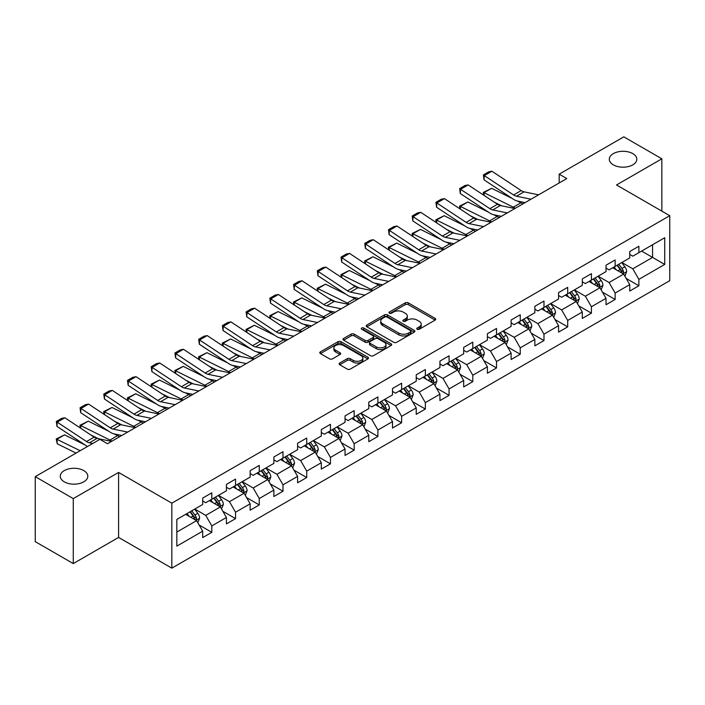 <?xml version="1.0" encoding="UTF-8"?>
<svg xmlns="http://www.w3.org/2000/svg" width="705" height="705" viewBox="0 0 705 705"><rect width="100%" height="100%" fill="white"/><g stroke="black" fill="none" stroke-linecap="round" stroke-linejoin="round"><path stroke-width="1.06" d="M417.175 329.253A1.48 0.855 0 0 0 419.272 329.253L435.126 320.096A2.115 1.216 0 0 0 435.752 319.242A2.115 1.216 0 0 0 435.126 318.378L408.257 302.859A2.115 1.216 0 0 0 405.278 302.859L389.416 312.015A1.48 0.855 0 0 0 388.984 312.623A1.48 0.855 0 0 0 389.416 313.223A1.48 0.855 0 0 0 391.504 313.223L393.557 312.042A6.759 3.904 0 0 1 403.11 312.042L405.349 313.337A6.759 3.904 0 0 1 407.331 316.096A6.759 3.904 0 0 1 405.349 318.845L403.295 320.035A1.48 0.855 0 0 0 402.863 320.634A1.48 0.855 0 0 0 403.295 321.242A1.48 0.855 0 0 0 405.384 321.242L407.437 320.052A6.759 3.904 0 0 1 416.99 320.052L419.228 321.348A6.759 3.904 0 0 1 421.211 324.106A6.759 3.904 0 0 1 419.228 326.864L417.175 328.054A1.48 0.855 0 0 0 416.743 328.653A1.48 0.855 0 0 0 417.175 329.253L417.175 328.054M83.763 470.596A13.765 7.949 0 0 0 68.764 468.878A13.765 7.949 0 0 0 60.269 476.219A13.765 7.949 0 0 0 64.296 481.841A13.765 7.949 0 0 0 79.304 483.56A13.765 7.949 0 0 0 87.799 476.219A13.765 7.949 0 0 0 83.763 470.596M632.79 153.619A13.765 7.949 0 0 0 617.791 151.901A13.765 7.949 0 0 0 609.296 159.242A13.765 7.949 0 0 0 613.324 164.855A13.765 7.949 0 0 0 628.331 166.583A13.765 7.949 0 0 0 636.827 159.242A13.765 7.949 0 0 0 632.79 153.619M339.739 363.022A2.115 1.216 0 0 0 339.123 363.886A2.115 1.216 0 0 0 339.739 364.741L347.274 369.094A2.115 1.216 0 0 0 350.262 369.094L367.878 358.924A2.115 1.216 0 0 0 368.495 358.061A2.115 1.216 0 0 0 367.878 357.206L341.008 341.687A2.115 1.216 0 0 0 338.021 341.687L320.405 351.857A2.115 1.216 0 0 0 319.788 352.72A2.115 1.216 0 0 0 320.405 353.584L329.517 358.836A2.115 1.216 0 0 0 332.496 358.836L340.039 354.492A2.115 1.216 0 0 0 340.656 353.628A2.115 1.216 0 0 0 340.039 352.764L335.518 350.156A5.649 3.261 0 0 1 333.87 347.847A5.649 3.261 0 0 1 337.351 344.842A5.649 3.261 0 0 1 343.511 345.547L361.198 355.761A5.649 3.261 0 0 1 362.855 358.061A5.649 3.261 0 0 1 359.365 361.075A5.649 3.261 0 0 1 353.214 360.37L350.262 358.669A2.115 1.216 0 0 0 347.274 358.669L339.739 363.022L339.739 364.741M118.59 472.438L73.267 498.611L35.25 476.659L35.25 541.634L73.267 563.586L118.59 537.422L171.826 568.151L171.826 503.176L118.59 472.438L118.59 537.422M661.845 211.13L661.845 158.801L616.523 184.966L669.75 215.695L171.826 503.176M661.845 158.801L623.819 136.849L559.18 174.17L559.18 182.947M35.25 476.659L99.89 439.338L107.495 443.727L566.785 178.559L559.18 174.17M393.707 342.295A2.115 1.216 0 0 0 396.686 342.295L414.302 332.125A2.115 1.216 0 0 0 414.928 331.262A2.115 1.216 0 0 0 414.302 330.398L387.433 314.888A2.115 1.216 0 0 0 384.445 314.888L366.838 325.058A2.115 1.216 0 0 0 366.212 325.913A2.115 1.216 0 0 0 366.838 326.776L393.707 342.295M362.273 329.579A1.48 0.855 0 0 1 363.771 329.781L363.771 328.028L391.09 343.802A2.115 1.216 0 0 1 391.707 344.666A2.115 1.216 0 0 1 391.09 345.52L373.474 355.69A2.115 1.216 0 0 1 370.495 355.69L343.617 340.18L343.617 338.453A2.115 1.216 0 0 0 343 339.317A2.115 1.216 0 0 0 343.617 340.18M343.617 338.453L351.161 334.108A2.115 1.216 0 0 1 354.148 334.108L365.04 340.4A2.115 1.216 0 0 0 368.028 340.4L373.033 337.51A2.115 1.216 0 0 0 373.65 336.646A2.115 1.216 0 0 0 373.033 335.783L361.683 329.235A1.48 0.855 0 0 1 361.251 328.636A1.48 0.855 0 0 1 362.158 327.843A1.48 0.855 0 0 1 363.771 328.028M171.826 568.151L669.75 280.678L669.75 215.695M199.118 524.996L211.817 532.328L211.817 525.912L226.42 517.488L226.42 523.894L235.549 518.624L235.549 512.218L250.143 503.793L250.143 510.2L259.273 504.93L259.273 498.523L273.875 490.09L273.875 496.505L282.996 491.235L282.996 484.82L297.598 476.395L297.598 482.802L306.719 477.532L306.719 471.125L321.321 462.7L321.321 469.107L330.451 463.837L330.451 457.43L345.045 448.997L345.045 455.412L354.174 450.142L354.174 443.727L368.777 435.302L368.777 441.709L377.898 436.439L377.898 430.032L392.5 421.608L392.5 428.014L401.621 422.744L401.621 416.338L416.223 407.904L416.223 414.32L425.353 409.05L425.353 402.634L439.946 394.21L439.946 400.616L449.076 395.346L449.076 388.94L463.678 380.506L463.678 386.922L472.799 381.652L472.799 375.245L487.402 366.812L487.402 373.218L496.523 367.957L496.523 361.542L511.125 353.117L511.125 359.524L520.246 354.254L520.246 347.847L534.848 339.413L534.848 345.829L543.978 340.559L543.978 334.152L558.572 325.719L558.572 332.125L567.701 326.864L567.701 320.449L582.304 312.024L582.304 318.431L591.424 313.161L591.424 306.754L606.027 298.321L606.027 304.736L615.148 299.466L615.148 293.06L629.75 284.626L629.75 291.033L638.88 285.772L638.88 279.356L664.727 264.428L664.727 237.735L652.566 244.758L652.566 257.404L664.727 264.428M211.817 532.328L202.696 537.598L202.696 531.182L176.84 546.111L176.84 519.418L202.696 504.489L202.696 498.083L211.817 492.813L211.817 499.219L226.42 490.795L226.42 484.388L235.549 479.118L235.549 485.525L250.143 477.1L250.143 470.684L259.273 465.415L259.273 471.83L273.875 463.397L273.875 456.99L282.996 451.72L282.996 458.127L297.598 449.702L297.598 443.286L306.719 438.025L306.719 444.432L321.321 436.007L321.321 429.592L330.451 424.322L330.451 430.737L345.045 422.304L345.045 415.897L354.174 410.627L354.174 417.034L368.777 408.609L368.777 402.194L377.898 396.933L377.898 403.339L392.5 394.906L392.5 388.499L401.621 383.229L401.621 389.645L416.223 381.211L416.223 374.804L425.353 369.535L425.353 375.941L439.946 367.517L439.946 361.101L449.076 355.84L449.076 362.247L463.678 353.813L463.678 347.406L472.799 342.137L472.799 348.552L487.402 340.118L487.402 333.712L496.523 328.442L496.523 334.849L511.125 326.424L511.125 320.008L520.246 314.747L520.246 321.154L534.848 312.72L534.848 306.314L543.978 301.044L543.978 307.459L558.572 299.026L558.572 292.619L567.701 287.349L567.701 293.756L582.304 285.331L582.304 278.916L591.424 273.655L591.424 280.061L606.027 271.628L606.027 265.221L615.148 259.951L615.148 266.367L629.75 257.933L629.75 251.526L638.88 246.256L638.88 252.663L664.727 237.735M209.385 500.629L220.339 506.948L205.737 515.381L194.791 509.054M202.696 500.982L205.737 502.736L211.817 499.219M205.737 515.381L211.817 525.912M220.339 506.948L226.42 517.488M233.117 486.935L244.062 493.253L229.46 501.678L218.515 495.359M226.42 487.278L229.46 489.041L235.549 485.525M229.46 501.678L235.549 512.218M244.062 493.253L250.143 503.793M256.84 473.231L267.785 479.559L253.192 487.983L242.238 481.665M250.143 473.584L253.192 475.337L259.273 471.83M253.192 487.983L259.273 498.523M267.785 479.559L273.875 490.09M280.564 459.537L291.517 465.855L276.915 474.289L265.961 467.961M273.875 459.889L276.915 461.643L282.996 458.127M276.915 474.289L282.996 484.82M291.517 465.855L297.598 476.395M304.287 445.833L315.241 452.161L300.638 460.585L289.685 454.267M297.598 446.186L300.638 447.948L306.719 444.432M300.638 460.585L306.719 471.125M315.241 452.161L321.321 462.7M328.01 432.139L338.964 438.466L324.362 446.891L313.417 440.572M321.321 432.491L324.362 434.245L330.451 430.737M324.362 446.891L330.451 457.43M338.964 438.466L345.045 448.997M351.742 418.444L362.687 424.762L348.094 433.196L337.14 426.869M345.045 418.796L348.094 420.55L354.174 417.034M348.094 433.196L354.174 443.727M362.687 424.762L368.777 435.302M375.465 404.74L386.419 411.068L371.817 419.493L360.863 413.174M368.777 405.093L371.817 406.856L377.898 403.339M371.817 419.493L377.898 430.032M386.419 411.068L392.5 421.608M399.189 391.046L410.143 397.364L395.54 405.798L384.586 399.479M392.5 391.398L395.54 393.152L401.621 389.645M395.54 405.798L401.621 416.338M410.143 397.364L416.223 407.904M422.912 377.351L433.866 383.67L419.263 392.103L408.318 385.776M416.223 377.704L419.263 379.457L425.353 375.941M419.263 392.103L425.353 402.634M433.866 383.67L439.946 394.21M446.644 363.648L457.589 369.975L442.987 378.4L432.042 372.081M439.946 364L442.987 365.763L449.076 362.247M442.987 378.4L449.076 388.94M457.589 369.975L463.678 380.506M470.367 349.953L481.312 356.272L466.719 364.705L455.765 358.387M463.678 350.306L466.719 352.059L472.799 348.552M466.719 364.705L472.799 375.245M481.312 356.272L487.402 366.812M494.09 336.259L505.044 342.577L490.442 351.011L479.488 344.683M487.402 336.611L490.442 338.365L496.523 334.849M490.442 351.011L496.523 361.542M505.044 342.577L511.125 353.117M517.814 322.555L528.768 328.882L514.165 337.307L503.22 330.989M511.125 322.908L514.165 324.661L520.246 321.154M514.165 337.307L520.246 347.847M528.768 328.882L534.848 339.413M541.546 308.861L552.491 315.179L537.889 323.613L526.943 317.294M534.848 309.213L537.889 310.967L543.978 307.459M537.889 323.613L543.978 334.152M552.491 315.179L558.572 325.719M565.269 295.166L576.214 301.484L561.621 309.918L550.667 303.591M558.572 295.518L561.621 297.272L567.701 293.756M561.621 309.918L567.701 320.449M576.214 301.484L582.304 312.024M588.992 281.462L599.946 287.79L585.344 296.215L574.39 289.896M582.304 281.815L585.344 283.569L591.424 280.061M585.344 296.215L591.424 306.754M599.946 287.79L606.027 298.321M612.715 267.768L623.669 274.086L609.067 282.52L598.113 276.193M606.027 268.12L609.067 269.874L615.148 266.367M609.067 282.52L615.148 293.06M623.669 274.086L629.75 284.626M641.612 251.086L652.566 257.404L632.79 268.825L621.845 262.498M629.75 254.417L632.79 256.179L638.88 252.663M632.79 268.825L638.88 279.356M73.267 498.611L73.267 563.586M176.84 532.063L196.616 520.651L185.662 514.324M196.616 520.651L202.696 531.182M626.181 278.44L638.88 285.772M602.449 292.134L615.148 299.466M578.726 305.829L591.424 313.161M555.002 319.532L567.701 326.864M531.279 333.227L543.978 340.559M507.547 346.922L520.246 354.254M483.824 360.625L496.523 367.957M460.101 374.32L472.799 381.652M436.377 388.014L449.076 395.346M412.654 401.718L425.353 409.05M388.922 415.412L401.621 422.744M365.199 429.107L377.898 436.439M341.476 442.81L354.174 450.142M317.752 456.505L330.451 463.837M294.02 470.2L306.719 477.532M270.297 483.903L282.996 491.235M246.574 497.598L259.273 504.93M222.85 511.301L235.549 518.624M417.765 329.464L419.228 328.618A6.759 3.904 0 0 0 421.211 325.86L421.211 324.106M407.331 316.096L407.331 317.849A6.759 3.904 0 0 1 405.349 320.608L403.886 321.454M435.126 318.378L435.126 320.096L408.257 304.622A2.115 1.216 0 0 0 405.278 304.622L390.006 313.434M414.276 332.134L387.433 316.642A2.115 1.216 0 0 0 384.445 316.642L366.864 326.794M410.574 331.861A1.48 0.855 0 0 0 411.006 331.262A1.48 0.855 0 0 0 410.574 330.654L386.983 317.038A1.48 0.855 0 0 0 384.895 317.038L382.736 318.29A6.759 3.904 0 0 0 380.753 321.048A6.759 3.904 0 0 0 382.736 323.806L398.854 333.113A6.759 3.904 0 0 0 408.406 333.113L410.574 331.861L410.574 333.624A1.48 0.855 0 0 0 411.006 333.016L411.006 331.262M380.753 321.048L380.753 322.802A6.759 3.904 0 0 0 382.736 325.56L382.736 323.806M410.574 333.624L408.406 334.866A6.759 3.904 0 0 1 398.854 334.866L382.736 325.56M343.652 340.198L351.161 335.862L351.161 334.108M373.65 336.646L373.65 338.4A2.115 1.216 0 0 1 373.033 339.264L368.028 342.154A2.115 1.216 0 0 1 365.04 342.154L354.148 335.862A2.115 1.216 0 0 0 351.161 335.862M363.771 329.781L391.063 345.538M376.347 346.922A5.649 3.261 0 0 0 382.507 347.635A5.649 3.261 0 0 0 385.988 344.622A5.649 3.261 0 0 0 384.34 342.313L378.1 338.717A2.115 1.216 0 0 0 375.122 338.717L370.116 341.599A2.115 1.216 0 0 0 369.499 342.463A2.115 1.216 0 0 0 370.116 343.326L376.347 346.922L376.347 348.684A5.649 3.261 0 0 0 382.507 349.389A5.649 3.261 0 0 0 385.988 346.375L385.988 344.622M369.499 342.463L369.499 344.225A2.115 1.216 0 0 0 370.116 345.08L370.116 343.326M376.347 348.684L370.116 345.08M362.855 358.061L362.855 359.823A5.649 3.261 0 0 1 359.365 362.837A5.649 3.261 0 0 1 353.214 362.123L350.262 360.422A2.115 1.216 0 0 0 347.274 360.422L339.766 364.758M333.87 347.847L333.87 349.61A5.649 3.261 0 0 0 335.518 351.91L335.518 350.156M340.039 352.764L340.039 354.492L335.518 351.91M367.851 358.942L341.008 343.441A2.115 1.216 0 0 0 338.021 343.441L320.431 353.602L320.405 351.857M624.868 276.175L626.674 271.61A5.702 3.287 -120 0 0 624.859 266.763L621.722 262.568M483.656 195.153L483.269 192.421L491.623 188.305L512.271 198.502M517.399 201.031L520.916 202.776A16.127 9.315 60 0 1 522.854 203.921M616.249 269.804L614.117 266.957M491.623 188.305L484.018 192.694L513.311 207.164A16.127 9.315 60 0 1 515.249 208.31M483.269 192.421L484.018 192.694L484.185 195.505M501.66 205.807L494.24 202.141M622.788 273.584L623.599 271.857A5.702 3.287 -120 0 0 621.969 268.429L618.831 264.234M617.404 265.062L620.885 269.707A2.899 1.674 60 0 1 621.413 270.597L623.599 271.857M617.007 265.291L620.144 269.477A5.702 3.287 60 0 1 621.775 272.906M531.006 199.215L516.465 196.237A10.751 6.213 60 0 1 513.584 194.968L484.291 175.607L484.018 179.828L513.311 199.189A16.127 9.315 -120 0 0 517.637 201.084L525.11 202.617M538.611 194.827L524.071 191.839A10.751 6.213 60 0 1 521.189 190.579L491.896 171.218L484.291 175.607L483.383 174.919L488.706 171.844L491.896 171.218M484.018 179.828L483.383 174.919M601.145 289.87L602.951 285.313A5.702 3.287 -120 0 0 601.136 280.458L597.999 276.263M459.933 208.847L459.545 206.124L467.9 202L488.547 212.196M493.667 214.734L497.192 216.47A16.127 9.315 60 0 1 499.131 217.616M592.526 283.507L590.393 280.661M467.9 202L460.295 206.398L489.587 220.859A16.127 9.315 60 0 1 491.526 222.004M459.545 206.124L460.295 206.398L460.462 209.2M477.937 219.511L470.508 215.845M599.065 287.279L599.876 285.551A5.702 3.287 -120 0 0 598.245 282.123L595.108 277.937M593.68 278.757L597.161 283.41A2.899 1.674 60 0 1 597.69 284.291L599.876 285.551M593.284 278.986L596.421 283.181A5.702 3.287 60 0 1 598.051 286.609M577.421 303.564L579.228 299.008A5.702 3.287 -120 0 0 577.413 294.152L574.267 289.966M436.21 222.551L435.822 219.819L444.168 215.704L464.824 225.9M469.944 228.429L473.469 230.165A16.127 9.315 60 0 1 475.408 231.319M568.794 297.202L566.67 294.355M444.168 215.704L436.571 220.092L465.864 234.554A16.127 9.315 60 0 1 467.803 235.708M435.822 219.819L436.571 220.092L436.739 222.895M454.214 233.205L446.785 229.539M575.333 300.973L576.152 299.255A5.702 3.287 -120 0 0 574.522 295.827L571.385 291.632M569.948 292.46L573.438 297.105A2.899 1.674 60 0 1 573.967 297.986L576.152 299.255M569.552 292.69L572.698 296.875A5.702 3.287 60 0 1 574.328 300.304M507.283 212.91L492.742 209.931A10.751 6.213 60 0 1 489.86 208.671L460.568 189.31L460.295 193.531L489.587 212.892A16.127 9.315 -120 0 0 493.914 214.787L501.387 216.32M514.888 208.521L500.347 205.543A10.751 6.213 60 0 1 497.466 204.274L468.173 184.922L460.568 189.31L459.651 188.614L464.974 185.538L468.173 184.922M460.295 193.531L459.651 188.614M483.56 226.613L469.019 223.626A10.751 6.213 60 0 1 466.137 222.366L436.844 203.005L436.571 207.226L465.864 226.587A16.127 9.315 -120 0 0 470.182 228.482L477.664 230.015M491.156 222.216L476.624 219.237A10.751 6.213 60 0 1 473.742 217.977L444.45 198.616L436.844 203.005L435.928 202.309L441.251 199.233L444.45 198.616M436.571 207.226L435.928 202.309M553.689 317.268L555.505 312.703A5.702 3.287 -120 0 0 553.681 307.856L550.543 303.661M412.478 236.245L412.09 233.514L420.444 229.398L441.092 239.594M446.221 242.123L449.746 243.868A16.127 9.315 60 0 1 451.685 245.014M545.071 310.896L542.938 308.05M420.444 229.398L412.839 233.787L442.141 248.257A16.127 9.315 60 0 1 444.079 249.403M412.09 233.514L412.839 233.787L413.015 236.598M430.491 246.9L423.062 243.234M551.61 314.677L552.429 312.95A5.702 3.287 -120 0 0 550.79 309.521L547.653 305.327M546.225 306.155L549.706 310.808A2.899 1.674 60 0 1 550.235 311.689L552.429 312.95M545.829 306.384L548.966 310.579A5.702 3.287 60 0 1 550.605 314.007M529.966 330.962L531.782 326.406A5.702 3.287 -120 0 0 529.957 321.55L526.82 317.365M388.755 249.94L388.367 247.217L396.721 243.093L417.369 253.289M422.498 255.827L426.014 257.563A16.127 9.315 60 0 1 427.953 258.709M521.347 324.6L519.215 321.753M396.721 243.093L389.116 247.49L418.409 261.952A16.127 9.315 60 0 1 420.347 263.097M388.367 247.217L389.116 247.49L389.283 250.293M406.759 260.603L399.338 256.937M527.886 328.371L528.697 326.644A5.702 3.287 -120 0 0 527.067 323.216L523.93 319.03M522.502 319.85L525.983 324.503A2.899 1.674 60 0 1 526.512 325.384L528.697 326.644M522.105 320.079L525.243 324.274A5.702 3.287 60 0 1 526.873 327.702M506.243 344.657L508.049 340.101A5.702 3.287 -120 0 0 506.234 335.245L503.097 331.059M365.031 263.644L364.644 260.912L372.998 256.796L393.646 266.992M398.774 269.521L402.291 271.258A16.127 9.315 60 0 1 404.229 272.412M497.624 338.294L495.492 335.448M372.998 256.796L365.393 261.185L394.685 275.655A16.127 9.315 60 0 1 396.624 276.801M364.644 260.912L365.393 261.185L365.56 263.987M383.035 274.298L375.615 270.632M504.163 342.066L504.974 340.348A5.702 3.287 -120 0 0 503.344 336.919L500.206 332.725M498.779 333.553L502.26 338.197A2.899 1.674 60 0 1 502.788 339.079L504.974 340.348M498.382 333.782L501.519 337.968A5.702 3.287 60 0 1 503.15 341.396M459.827 240.308L445.296 237.329A10.751 6.213 60 0 1 442.414 236.06L413.112 216.699L412.839 220.921L442.141 240.282A16.127 9.315 -120 0 0 446.459 242.176L453.932 243.71M467.433 235.919L452.901 232.941A10.751 6.213 60 0 1 450.019 231.672L420.718 212.311L413.112 216.699L412.205 216.012L417.527 212.936L420.718 212.311M412.839 220.921L412.205 216.012M436.104 254.003L421.572 251.024A10.751 6.213 60 0 1 418.691 249.764L389.389 230.403L389.116 234.624L418.409 253.985A16.127 9.315 -120 0 0 422.736 255.88L430.209 257.413M443.709 249.614L429.169 246.635A10.751 6.213 60 0 1 426.287 245.375L396.994 226.014L389.389 230.403L388.481 229.707L393.804 226.631L396.994 226.014M389.116 234.624L388.481 229.707M412.381 267.706L397.84 264.719A10.751 6.213 60 0 1 394.959 263.458L365.666 244.097L365.393 248.319L394.685 267.68A16.127 9.315 -120 0 0 399.012 269.574L406.485 271.108M419.986 263.317L405.445 260.33A10.751 6.213 60 0 1 402.564 259.07L373.271 239.709L365.666 244.097L364.749 243.401L370.072 240.335L373.271 239.709M365.393 248.319L364.749 243.401M482.52 358.36L484.326 353.795A5.702 3.287 -120 0 0 482.511 348.949L479.365 344.754M341.308 277.338L340.92 274.606L349.275 270.491L369.922 280.687M375.042 283.216L378.567 284.961A16.127 9.315 60 0 1 380.506 286.107M473.901 351.989L471.768 349.142M349.275 270.491L341.669 274.88L370.962 289.35A16.127 9.315 60 0 1 372.901 290.495M340.92 274.606L341.669 274.88L341.837 277.691M359.312 287.993L351.883 284.326M480.431 355.769L481.251 354.042A5.702 3.287 -120 0 0 479.62 350.614L476.483 346.428M475.055 347.248L478.536 351.901A2.899 1.674 60 0 1 479.065 352.782L481.251 354.042M474.65 347.477L477.796 351.672A5.702 3.287 60 0 1 479.426 355.1M388.658 281.401L374.117 278.422A10.751 6.213 60 0 1 371.235 277.153L341.943 257.801L341.669 262.013L370.962 281.374A16.127 9.315 -120 0 0 375.28 283.269L382.762 284.802M396.254 277.012L381.722 274.033A10.751 6.213 60 0 1 378.841 272.764L349.548 253.403L341.943 257.801L341.026 257.105L346.349 254.029L349.548 253.403M341.669 262.013L341.026 257.105M458.796 372.055L460.603 367.499A5.702 3.287 -120 0 0 458.779 362.643L455.641 358.457M317.576 291.033L317.188 288.31L325.543 284.185L346.19 294.382M351.319 296.92L354.844 298.656A16.127 9.315 60 0 1 356.783 299.801M450.169 365.692L448.036 362.846M325.543 284.185L317.937 288.583L347.239 303.044A16.127 9.315 60 0 1 349.178 304.199M317.188 288.31L317.937 288.583L318.114 291.385M335.589 301.696L328.16 298.03M456.708 369.464L457.527 367.737A5.702 3.287 -120 0 0 455.897 364.309L452.751 360.123M451.323 360.942L454.804 365.595A2.899 1.674 60 0 1 455.333 366.477L457.527 367.737M450.927 361.171L454.064 365.366A5.702 3.287 60 0 1 455.703 368.794M364.926 295.095L350.394 292.117A10.751 6.213 60 0 1 347.512 290.857L318.219 271.495L317.937 275.717L347.239 295.078A16.127 9.315 -120 0 0 351.557 296.972L359.03 298.506M372.531 290.707L357.999 287.728A10.751 6.213 60 0 1 355.117 286.468L325.816 267.107L318.219 271.495L317.303 270.799L322.626 267.724L325.816 267.107M317.937 275.717L317.303 270.799M435.064 385.75L436.88 381.193A5.702 3.287 -120 0 0 435.055 376.338L431.918 372.152M293.853 304.736L293.465 302.004L301.819 297.889L322.467 308.085M327.596 310.614L331.112 312.35A16.127 9.315 60 0 1 333.051 313.505M426.446 379.387L424.313 376.54M301.819 297.889L294.214 302.278L323.507 316.748A16.127 9.315 60 0 1 325.446 317.893M293.465 302.004L294.214 302.278L294.382 305.08M311.857 315.391L304.437 311.725M432.985 383.159L433.795 381.44A5.702 3.287 -120 0 0 432.165 378.012L429.028 373.817M427.6 374.646L431.081 379.29A2.899 1.674 60 0 1 431.61 380.171L433.795 381.44M427.204 374.875L430.341 379.061A5.702 3.287 60 0 1 431.971 382.489M341.202 308.799L326.671 305.811A10.751 6.213 60 0 1 323.789 304.551L294.487 285.19L294.214 289.411L323.507 308.772A16.127 9.315 -120 0 0 327.834 310.667L335.307 312.2M348.808 304.41L334.267 301.423A10.751 6.213 60 0 1 331.385 300.163L302.093 280.801L294.487 285.19L293.58 284.494L298.902 281.427L302.093 280.801M294.214 289.411L293.58 284.494M411.341 399.453L413.148 394.888A5.702 3.287 -120 0 0 411.332 390.041L408.195 385.846M270.13 318.431L269.742 315.708L278.096 311.584L298.744 321.78M303.873 324.309L307.389 326.054A16.127 9.315 60 0 1 309.328 327.199M402.722 393.082L400.59 390.235M278.096 311.584L270.491 315.972L299.784 330.442A16.127 9.315 60 0 1 301.722 331.588M269.742 315.708L270.491 315.972L270.658 318.783M288.133 329.094L280.713 325.419M409.261 396.862L410.072 395.135A5.702 3.287 -120 0 0 408.442 391.707L405.305 387.521M403.877 388.34L407.358 392.993A2.899 1.674 60 0 1 407.887 393.875L410.072 395.135M403.48 388.57L406.618 392.764A5.702 3.287 60 0 1 408.248 396.192M317.479 322.493L302.938 319.515A10.751 6.213 60 0 1 300.057 318.246L270.764 298.894L270.491 303.106L299.784 322.467A16.127 9.315 -120 0 0 304.111 324.362L311.584 325.895M325.084 318.105L310.544 315.126A10.751 6.213 60 0 1 307.662 313.857L278.369 294.496L270.764 298.894L269.848 298.197L275.17 295.122L278.369 294.496M270.491 303.106L269.848 298.197M387.618 413.148L389.424 408.592A5.702 3.287 -120 0 0 387.609 403.736L384.472 399.55M246.406 332.125L246.019 329.402L254.373 325.278L275.02 335.483M280.141 338.012L283.666 339.748A16.127 9.315 60 0 1 285.604 340.894M378.999 406.785L376.867 403.939M254.373 325.278L246.768 329.676L276.06 344.137A16.127 9.315 60 0 1 277.999 345.291M246.019 329.402L246.768 329.676L246.935 332.478M264.41 342.789L256.981 339.123M385.529 410.557L386.349 408.829A5.702 3.287 -120 0 0 384.719 405.401L381.581 401.215M380.154 402.035L383.635 406.688A2.899 1.674 60 0 1 384.163 407.569L386.349 408.829M379.757 402.264L382.894 406.459A5.702 3.287 60 0 1 384.525 409.887M293.756 336.188L279.215 333.209A10.751 6.213 60 0 1 276.334 331.949L247.041 312.588L246.768 316.809L276.06 336.17A16.127 9.315 -120 0 0 280.379 338.065L287.86 339.599M301.361 331.799L286.82 328.821A10.751 6.213 60 0 1 283.939 327.561L254.646 308.2L247.041 312.588L246.124 311.892L251.447 308.816L254.646 308.2M246.768 316.809L246.124 311.892M363.895 426.842L365.701 422.286A5.702 3.287 -120 0 0 363.886 417.43L360.74 413.245M222.683 345.829L222.286 343.097L230.641 338.982L251.288 349.178M256.417 351.707L259.942 353.443A16.127 9.315 60 0 1 261.881 354.597M355.267 420.48L353.135 417.633M230.641 338.982L223.036 343.37L252.337 357.84A16.127 9.315 60 0 1 254.276 358.986M222.286 343.097L223.036 343.37L223.212 346.181M240.687 356.483L233.258 352.817M361.806 424.251L362.626 422.533A5.702 3.287 -120 0 0 360.995 419.105L357.849 414.91M356.422 415.738L359.911 420.383A2.899 1.674 60 0 1 360.431 421.264L362.626 422.533M356.025 415.968L359.171 420.154A5.702 3.287 60 0 1 360.801 423.582M270.024 349.892L255.492 346.904A10.751 6.213 60 0 1 252.61 345.644L223.318 326.283L223.036 330.504L252.337 349.865A16.127 9.315 -120 0 0 256.655 351.76L264.128 353.293M277.629 345.503L263.097 342.515A10.751 6.213 60 0 1 260.215 341.255L230.923 321.894L223.318 326.283L222.401 325.587L227.724 322.52L230.923 321.894M223.036 330.504L222.401 325.587M340.162 440.546L341.978 435.99A5.702 3.287 -120 0 0 340.154 431.134L337.016 426.939M198.951 359.524L198.563 356.8L206.918 352.676L227.565 362.872M232.694 365.401L236.21 367.146A16.127 9.315 60 0 1 238.149 368.292M331.544 434.174L329.411 431.328M206.918 352.676L199.312 357.065L228.614 371.535A16.127 9.315 60 0 1 230.553 372.681M198.563 356.8L199.312 357.065L199.489 359.876M216.955 370.187L209.535 366.512M338.083 437.955L338.902 436.228A5.702 3.287 -120 0 0 337.263 432.799L334.126 428.614M332.698 429.433L336.179 434.086A2.899 1.674 60 0 1 336.708 434.967L338.902 436.228M332.302 429.662L335.439 433.857A5.702 3.287 60 0 1 337.069 437.285M246.301 363.586L231.769 360.607A10.751 6.213 60 0 1 228.887 359.339L199.585 339.986L199.312 344.207L228.614 363.56A16.127 9.315 -120 0 0 232.932 365.454L240.405 366.988M253.906 359.197L239.374 356.219A10.751 6.213 60 0 1 236.492 354.95L207.191 335.589L199.585 339.986L198.678 339.29L204.001 336.214L207.191 335.589M199.312 344.207L198.678 339.29M316.439 454.24L318.246 449.684A5.702 3.287 -120 0 0 316.43 444.829L313.293 440.643M175.228 373.218L174.84 370.495L183.194 366.371L203.842 376.576M208.971 379.105L212.487 380.841A16.127 9.315 60 0 1 214.426 381.987M307.821 447.878L305.688 445.031M183.194 366.371L175.589 370.768L204.882 385.23A16.127 9.315 60 0 1 206.821 386.384M174.84 370.495L175.589 370.768L175.756 373.571M193.232 383.881L185.812 380.215M314.36 451.649L315.17 449.922A5.702 3.287 -120 0 0 313.54 446.494L310.403 442.308M308.975 443.128L312.456 447.781A2.899 1.674 60 0 1 312.985 448.662L315.17 449.922M308.579 443.366L311.716 447.552A5.702 3.287 60 0 1 313.346 450.98M222.577 377.29L208.037 374.302A10.751 6.213 60 0 1 205.155 373.042L175.862 353.681L175.589 357.902L204.882 377.263A16.127 9.315 -120 0 0 209.209 379.158L216.682 380.691M230.182 372.892L215.642 369.913A10.751 6.213 60 0 1 212.76 368.653L183.467 349.292L175.862 353.681L174.946 352.985L180.268 349.909L183.467 349.292M175.589 357.902L174.946 352.985M292.716 467.935L294.523 463.379A5.702 3.287 -120 0 0 292.707 458.523L289.57 454.337M151.504 386.922L151.117 384.19L159.471 380.074L180.119 390.27M185.239 392.8L188.764 394.536A16.127 9.315 60 0 1 190.702 395.69M284.097 461.572L281.965 458.726M159.471 380.074L151.866 384.463L181.159 398.933A16.127 9.315 60 0 1 183.097 400.079M151.117 384.19L151.866 384.463L152.033 387.274M169.508 397.576L162.079 393.91M290.627 465.344L291.447 463.626A5.702 3.287 -120 0 0 289.817 460.198L286.679 456.003M285.252 456.831L288.733 461.475A2.899 1.674 60 0 1 289.262 462.357L291.447 463.626M284.855 457.06L287.993 461.246A5.702 3.287 60 0 1 289.623 464.674M198.854 390.984L184.313 388.006A10.751 6.213 60 0 1 181.432 386.737L152.139 367.375L151.866 371.597L181.159 390.958A16.127 9.315 -120 0 0 185.485 392.852L192.959 394.386M206.459 386.596L191.919 383.608A10.751 6.213 60 0 1 189.037 382.348L159.744 362.987L152.139 367.375L151.222 366.679L156.545 363.613L159.744 362.987M151.866 371.597L151.222 366.679M268.993 481.638L270.799 477.082A5.702 3.287 -120 0 0 268.984 472.227L265.838 468.032M127.781 400.616L127.394 397.893L135.739 393.769L156.387 403.965M161.516 406.503L165.041 408.239A16.127 9.315 60 0 1 166.979 409.385M260.365 475.276L258.233 472.429M135.739 393.769L128.143 398.158L157.435 412.628A16.127 9.315 60 0 1 159.374 413.773M127.394 397.893L128.143 398.158L128.31 400.969M145.785 411.279L138.356 407.613M266.904 479.048L267.724 477.32A5.702 3.287 -120 0 0 266.093 473.892L262.947 469.706M261.52 470.526L265.01 475.179A2.899 1.674 60 0 1 265.529 476.06L267.724 477.32M261.123 470.755L264.269 474.95A5.702 3.287 60 0 1 265.9 478.378M175.122 404.679L160.59 401.7A10.751 6.213 60 0 1 157.709 400.44L128.416 381.079L128.143 385.3L157.435 404.652A16.127 9.315 -120 0 0 161.753 406.547L169.226 408.08M182.727 400.29L168.195 397.312A10.751 6.213 60 0 1 165.314 396.043L136.021 376.681L128.416 381.079L127.499 380.383L132.822 377.307L136.021 376.681M128.143 385.3L127.499 380.383M245.261 495.333L247.076 490.777A5.702 3.287 -120 0 0 245.252 485.921L242.115 481.735M104.049 414.311L103.661 411.588L112.016 407.472L132.663 417.668M137.792 420.198L141.308 421.934A16.127 9.315 60 0 1 143.247 423.079M236.642 488.97L234.509 486.124M112.016 407.472L104.41 411.861L133.712 426.322A16.127 9.315 60 0 1 135.651 427.477M103.661 411.588L104.41 411.861L104.587 414.663M122.053 424.974L114.633 421.308M243.181 492.742L244 491.015A5.702 3.287 -120 0 0 242.361 487.587L239.224 483.401M237.796 484.229L241.277 488.873A2.899 1.674 60 0 1 241.806 489.755L244 491.015M237.4 484.458L240.537 488.644A5.702 3.287 60 0 1 242.167 492.072M151.399 418.382L136.867 415.395A10.751 6.213 60 0 1 133.985 414.135L104.684 394.774L104.41 398.995L133.712 418.356A16.127 9.315 -120 0 0 138.03 420.25L145.503 421.784M159.004 413.985L144.472 411.006A10.751 6.213 60 0 1 141.59 409.746L112.289 390.385L104.684 394.774L103.776 394.077L109.099 391.002L112.289 390.385M104.41 398.995L103.776 394.077M221.537 509.028L223.353 504.472A5.702 3.287 -120 0 0 221.529 499.625L218.391 495.43M80.326 428.014L79.938 425.282L88.292 421.167L108.94 431.363M114.069 433.892L117.585 435.637A16.127 9.315 60 0 1 119.524 436.783M212.919 502.665L210.786 499.819M88.292 421.167L80.687 425.556L109.98 440.026A16.127 9.315 60 0 1 111.919 441.171M79.938 425.282L80.687 425.556L80.855 428.367M98.33 438.669L90.91 435.003M219.458 506.437L220.268 504.718A5.702 3.287 -120 0 0 218.638 501.29L215.501 497.096M214.073 497.924L217.554 502.568A2.899 1.674 60 0 1 218.083 503.449L220.268 504.718M213.677 498.153L216.814 502.339A5.702 3.287 60 0 1 218.444 505.767M127.675 432.077L113.135 429.098A10.751 6.213 60 0 1 110.253 427.829L80.96 408.468L80.687 412.689L109.98 432.05A16.127 9.315 -120 0 0 114.307 433.945L121.78 435.478M135.281 427.688L120.74 424.701A10.751 6.213 60 0 1 117.858 423.441L88.566 404.08L80.96 408.468L80.053 407.772L85.375 404.705L88.566 404.08M80.687 412.689L80.053 407.772M197.814 522.731L199.621 518.175A5.702 3.287 -120 0 0 197.805 513.319L194.668 509.125M64.569 434.862L56.964 439.25L57.237 443.789L56.215 438.986L64.569 434.862L85.217 445.058M189.196 516.368L187.063 513.522M56.215 438.986L80.176 450.715M76.069 453.095L57.237 443.789M195.734 520.14L196.545 518.413A5.702 3.287 -120 0 0 194.915 514.985L191.778 510.799M190.35 511.618L193.831 516.272A2.899 1.674 60 0 1 194.36 517.153L196.545 518.413M189.953 511.848L193.091 516.042A5.702 3.287 60 0 1 194.721 519.47M92.725 443.471L89.412 442.793A10.751 6.213 60 0 1 86.53 441.533L57.237 422.172L56.964 426.393L86.257 445.745A16.127 9.315 -120 0 0 87.499 446.494M111.557 441.383L97.017 438.404A10.751 6.213 60 0 1 94.135 437.135L64.842 417.774L57.237 422.172L56.321 421.475L61.643 418.4L64.842 417.774M56.964 426.393L56.321 421.475M419.228 328.618L419.228 326.864M403.295 321.242L403.295 320.035M405.349 320.608L405.349 318.845M389.416 313.223L389.416 312.015M405.278 304.622L405.278 302.859M408.257 304.622L408.257 302.859M366.838 326.776L366.838 325.058M384.445 316.642L384.445 314.888M387.433 316.642L387.433 314.888M414.302 332.125L414.302 330.398M398.854 334.866L398.854 333.113M408.406 334.866L408.406 333.113M354.148 335.862L354.148 334.108M365.04 342.154L365.04 340.4M368.028 342.154L368.028 340.4M373.033 339.264L373.033 337.51M391.09 345.52L391.09 343.802M347.274 360.422L347.274 358.669M350.262 360.422L350.262 358.669M353.214 362.123L353.214 360.37M338.021 343.441L338.021 341.687M341.008 343.441L341.008 341.687M367.878 358.924L367.878 357.206M623.105 273.769L626.639 271.725M621.969 268.429L624.859 266.763M617.915 270.773L620.144 269.477M520.916 202.776L513.311 207.164M516.465 196.237L524.071 191.839M513.584 194.968L521.189 190.579M599.382 287.464L602.916 285.419M598.245 282.123L601.136 280.458M594.192 284.468L596.421 283.181M497.192 216.47L489.587 220.859M575.659 301.158L579.193 299.123M574.522 295.827L577.413 294.152M570.468 298.162L572.698 296.875M473.469 230.165L465.864 234.554M492.742 209.931L500.347 205.543M489.86 208.671L497.466 204.274M469.019 223.626L476.624 219.237M466.137 222.366L473.742 217.977M551.927 314.862L555.47 312.817M550.79 309.521L553.681 307.856M546.736 311.866L548.966 310.579M449.746 243.868L442.141 248.257M528.204 328.556L531.737 326.512M527.067 323.216L529.957 321.55M523.013 325.56L525.243 324.274M426.014 257.563L418.409 261.952M504.48 342.251L508.014 340.215M503.344 336.919L506.234 335.245M499.29 339.255L501.519 337.968M402.291 271.258L394.685 275.655M445.296 237.329L452.901 232.941M442.414 236.06L450.019 231.672M421.572 251.024L429.169 246.635M418.691 249.764L426.287 245.375M397.84 264.719L405.445 260.33M394.959 263.458L402.564 259.07M480.757 355.954L484.291 353.91M479.62 350.614L482.511 348.949M475.567 352.958L477.796 351.672M378.567 284.961L370.962 289.35M374.117 278.422L381.722 274.033M371.235 277.153L378.841 272.764M457.025 369.649L460.568 367.605M455.897 364.309L458.779 362.643M451.843 366.653L454.064 365.366M354.844 298.656L347.239 303.044M350.394 292.117L357.999 287.728M347.512 290.857L355.117 286.468M433.302 383.344L436.836 381.308M432.165 378.012L435.055 376.338M428.111 380.348L430.341 379.061M331.112 312.35L323.507 316.748M326.671 305.811L334.267 301.423M323.789 304.551L331.385 300.163M409.579 397.047L413.112 395.003M408.442 391.707L411.332 390.041M404.388 394.051L406.618 392.764M307.389 326.054L299.784 330.442M302.938 319.515L310.544 315.126M300.057 318.246L307.662 313.857M385.855 410.742L389.389 408.697M384.719 405.401L387.609 403.736M380.665 407.746L382.894 406.459M283.666 339.748L276.06 344.137M279.215 333.209L286.82 328.821M276.334 331.949L283.939 327.561M362.123 424.436L365.666 422.401M360.995 419.105L363.886 417.43M356.942 421.44L359.171 420.154M259.942 353.443L252.337 357.84M255.492 346.904L263.097 342.515M252.61 345.644L260.215 341.255M338.4 438.14L341.934 436.095M337.263 432.799L340.154 431.134M333.209 435.144L335.439 433.857M236.21 367.146L228.614 371.535M231.769 360.607L239.374 356.219M228.887 359.339L236.492 354.95M314.677 451.834L318.211 449.79M313.54 446.494L316.43 444.829M309.486 448.838L311.716 447.552M212.487 380.841L204.882 385.23M208.037 374.302L215.642 369.913M205.155 373.042L212.76 368.653M290.954 465.529L294.487 463.493M289.817 460.198L292.707 458.523M285.763 462.533L287.993 461.246M188.764 394.536L181.159 398.933M184.313 388.006L191.919 383.608M181.432 386.737L189.037 382.348M267.221 479.233L270.764 477.188M266.093 473.892L268.984 472.227M262.04 476.236L264.269 474.95M165.041 408.239L157.435 412.628M160.59 401.7L168.195 397.312M157.709 400.44L165.314 396.043M243.498 492.927L247.041 490.883M242.361 487.587L245.252 485.921M238.308 489.931L240.537 488.644M141.308 421.934L133.712 426.322M136.867 415.395L144.472 411.006M133.985 414.135L141.59 409.746M219.775 506.622L223.309 504.586M218.638 501.29L221.529 499.625M214.584 503.626L216.814 502.339M117.585 435.637L109.98 440.026M113.135 429.098L120.74 424.701M110.253 427.829L117.858 423.441M196.052 520.325L199.585 518.281M194.915 514.985L197.805 513.319M190.861 517.329L193.091 516.042M89.412 442.793L97.017 438.404M86.53 441.533L94.135 437.135"/></g></svg>
